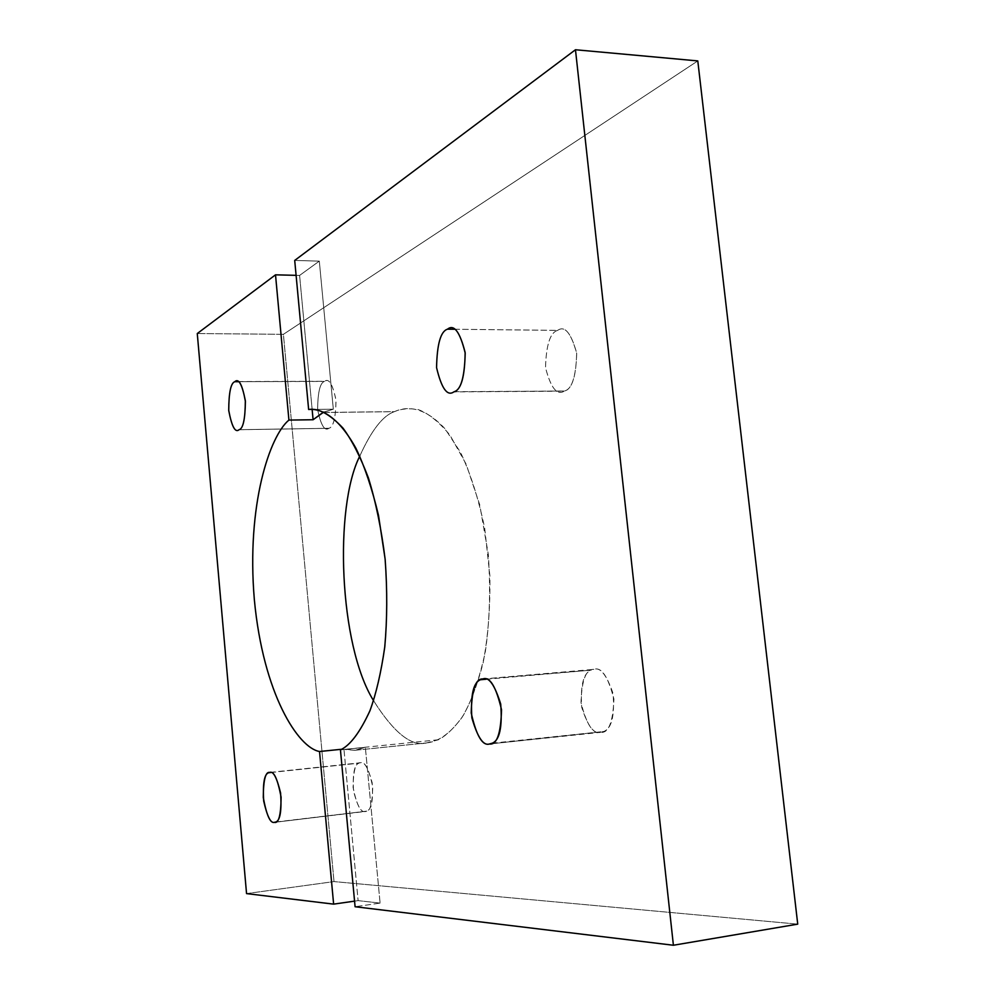 <?xml version="1.0" encoding="UTF-8"?>
<svg xmlns="http://www.w3.org/2000/svg" width="995" height="995" viewBox="0 0 995 995"><rect width="100%" height="100%" fill="white"/><g stroke="black" fill="none" stroke-linecap="round" stroke-linejoin="round"><path stroke-width="0.75" stroke-dasharray="4.97 3.73" d="M238.452 381.707L324.78 381.259C329.096 378.063 332.852 384.518 336.049 400.649C335.638 418.186 333.25 427.402 328.91 428.273L239.086 429.703L328.823 428.31C324.581 431.482 320.838 425.188 317.604 409.43C317.828 391.993 320.129 382.652 324.482 381.421L238.452 381.707M269.832 772.406L360.476 762.767C364.319 761.262 368.225 767.941 372.18 782.804C373.336 800.092 371.533 809.532 366.794 811.124L274.321 822.355L365.078 811.51C361.148 812.691 357.292 805.813 353.511 790.838C352.528 773.886 354.357 764.645 358.996 763.153L269.832 772.406M454.69 329.258L557.697 330.365C564.712 325.34 571.03 332.865 576.64 352.914C576.192 376.247 572.15 388.933 564.538 390.998L453.832 391.893L564.128 391.184C556.951 395.712 550.757 387.863 545.521 367.652C546.18 344.83 550.223 332.405 557.635 330.39L454.69 329.258M482.849 678.976L593.841 669.374C600.234 666.812 606.639 674.859 613.057 693.49C614.798 715.878 611.676 728.551 603.666 731.524L489.416 743.999L600.57 732.345C593.978 734.372 587.684 725.977 581.677 707.134C580.284 685.269 583.48 672.931 591.254 670.145L482.849 678.976M323.761 412.067L333.325 409.219L308.637 409.492L333.325 409.219L323.027 412.44M324.656 412.49L394.455 411.619C406.806 406.047 424.38 406.346 445.101 428.882L460.387 452.128C470.299 472.849 478.396 498.196 484.689 528.158L489.863 575.483C490.348 607.659 488.097 636.812 483.11 662.956C477.003 686.065 469.926 704.298 461.867 717.644C453.782 728.415 445.984 735.79 438.447 739.758L426.731 742.904L354.693 750.305L365.352 747.332L340.439 749.882L365.352 747.332L354.693 750.305L426.731 742.904C411.607 746.959 393.896 732.892 373.585 700.704C393.896 732.892 411.607 746.959 426.731 742.904C437.427 741.772 450.113 734.596 463.222 715.517C471.904 700.206 479.242 679.175 485.224 652.409C489.677 622.223 490.697 589.537 488.296 554.327L479.789 505.012L466.145 464.167L449.914 435.051C438.708 421.644 428.186 413.161 418.348 409.642C409.219 408.037 401.209 408.721 394.318 411.681L324.656 412.49M380.102 903.099L358.113 900.624L354.568 901.134L358.113 900.624L380.102 903.099L365.352 747.332L380.102 903.099L355.091 906.731L380.102 903.099M246.549 893.597L334.009 881.582L797.729 924.144L334.009 881.582L246.549 893.597M341.621 749.26L354.693 750.305L343.922 749.024L358.113 900.624L343.922 749.024L341.621 749.26M359.78 456.108C371.396 430.4 382.913 415.587 394.318 411.681C382.913 415.587 371.396 430.4 359.78 456.108M296.1 275.341L299.594 275.428L319.308 261.125L294.707 260.429L319.308 261.125L299.594 275.428L312.131 409.455L299.594 275.428L296.1 275.341M697.793 60.919L283.401 334.32L197.271 333.536L283.401 334.32L334.009 881.582L283.401 334.32L697.793 60.919M324.482 381.421C320.091 382.677 317.803 392.08 317.616 409.629C320.925 425.35 324.693 431.569 328.91 428.273C333.375 427.315 335.738 417.863 335.987 399.89C332.517 383.921 328.686 377.764 324.482 381.421M360.476 762.767C355.8 761.847 353.324 770.055 353.088 787.393C356.583 804.644 360.576 812.691 365.078 811.51C369.854 812.778 372.391 804.545 372.702 786.821C369.046 769.234 364.966 761.212 360.476 762.767M557.635 330.39C550.223 332.405 546.18 344.83 545.521 367.652C550.757 387.863 556.951 395.712 564.128 391.184C571.715 389.679 575.918 377.155 576.714 353.611C571.167 332.977 564.799 325.241 557.635 330.39M593.841 669.374C586.03 668.889 581.752 679.946 581.005 702.52C586.478 724.497 592.995 734.434 600.57 732.345C608.567 733.402 613.019 722.308 613.915 699.037C608.094 676.525 601.403 666.638 593.841 669.374M333.325 409.219L319.308 261.125L333.325 409.219M238.178 381.558L324.78 381.259M275.876 821.982L366.794 811.124M454.217 391.707L564.538 390.998M454.64 329.233L557.697 330.365M492.276 743.19L603.666 731.524M324.519 412.428L394.455 411.619M438.447 739.758L340.713 749.745M486.12 679.249L591.254 670.145M270.901 772.518L358.996 763.153M239.011 429.74L328.823 428.31"/><path stroke-width="1.49" d="M239.086 429.703C243.029 428.82 245.143 419.392 245.404 401.433C242.407 384.903 238.962 378.287 235.056 381.57L238.452 381.707L234.783 381.719C238.576 377.976 242.096 384.281 245.342 400.649C245.23 419.057 243.141 428.733 239.086 429.703C235.293 433.061 231.847 426.693 228.738 410.599C228.8 392.639 230.815 383.013 234.783 381.719C230.84 382.988 228.825 392.54 228.726 410.388C231.76 426.532 235.193 432.974 239.011 429.74L239.086 429.703M274.321 822.355L275.876 821.982C280.18 820.427 281.759 810.788 280.602 793.065C276.908 777.791 273.314 770.901 269.832 772.406C273.911 770.864 277.667 779.122 281.1 797.182C280.926 815.34 278.662 823.723 274.321 822.355C270.242 823.499 266.56 815.216 263.277 797.517C263.389 779.769 265.578 771.399 269.832 772.406L268.501 772.779C264.284 774.247 262.68 783.674 263.687 801.05C267.207 816.422 270.752 823.524 274.321 822.355M453.832 391.893L454.217 391.707C461.207 389.58 464.852 376.483 465.125 352.417C459.839 331.721 453.981 323.972 447.551 329.158L454.69 329.258L447.489 329.183C454.056 323.86 459.964 331.845 465.2 353.125C464.603 377.416 460.809 390.338 453.832 391.893C447.252 396.557 441.506 388.46 436.569 367.615C437.041 344.083 440.685 331.273 447.489 329.183C440.685 331.273 437.041 344.083 436.569 367.615C441.506 388.46 447.252 396.557 453.832 391.893M489.416 743.999L492.276 743.19C499.639 740.218 502.45 727.171 500.709 704.05C494.677 684.759 488.732 676.401 482.849 678.976C489.801 676.227 496.032 686.5 501.53 709.783C500.846 733.775 496.803 745.193 489.416 743.999C482.451 746.063 476.381 735.74 471.22 713.029C471.767 689.759 475.647 678.403 482.849 678.976L480.461 679.747C473.321 682.545 470.448 695.231 471.854 717.793C477.5 737.283 483.359 746.014 489.416 743.999M322.89 412.515L324.656 412.49L322.89 412.515L313.102 419.741L288.923 420.077L275.515 274.831L197.271 333.536L246.549 893.597L333.623 904.132L319.532 751.511C298.289 747.917 263.177 694.149 254.334 599.537C246.287 504.826 269.869 435.661 288.923 420.077C269.869 435.661 246.287 504.826 254.334 599.537C263.177 694.149 298.289 747.917 319.532 751.511L341.621 749.26L319.532 751.511L333.623 904.132L246.549 893.597L197.271 333.536L275.515 274.831L296.1 275.341L275.515 274.831L288.923 420.077L313.102 419.741L323.761 412.067M340.439 749.882L340.713 749.745C350.352 745.23 360.14 732.109 370.078 710.405C376.259 693.378 381.172 672.122 384.804 646.638C387.254 618.94 387.366 589.724 385.115 558.991L378.498 515.36C372.093 488.595 364.568 466.22 355.911 448.235C338.288 416.582 321.198 408.248 308.637 409.492C318.338 407.925 329.78 414.107 342.939 428.049C351.795 439.952 360.289 456.581 368.411 477.948C375.886 502.164 381.483 529.402 385.177 559.675C387.391 590.483 387.229 619.723 384.717 647.409C381.023 672.856 376.073 694.037 369.854 710.965C359.867 732.519 350.066 745.491 340.439 749.882L355.091 906.731L673.404 945.25L355.091 906.731L340.439 749.882M354.568 901.134L333.623 904.132L354.568 901.134M797.729 924.144L673.404 945.25L575.471 49.75L294.707 260.429L308.637 409.492L294.707 260.429L575.471 49.75L697.793 60.919L575.471 49.75L673.404 945.25L797.729 924.144L697.793 60.919L797.729 924.144M373.585 700.704C338.897 645.245 333.972 506.878 359.78 456.108C333.972 506.878 338.897 645.245 373.585 700.704M312.131 409.455L313.102 419.741L312.131 409.455M235.056 381.57L238.178 381.558M447.551 329.158L454.64 329.233M323.014 412.452L324.519 412.428M480.461 679.747L486.12 679.249M268.501 772.779L270.901 772.518"/></g></svg>
